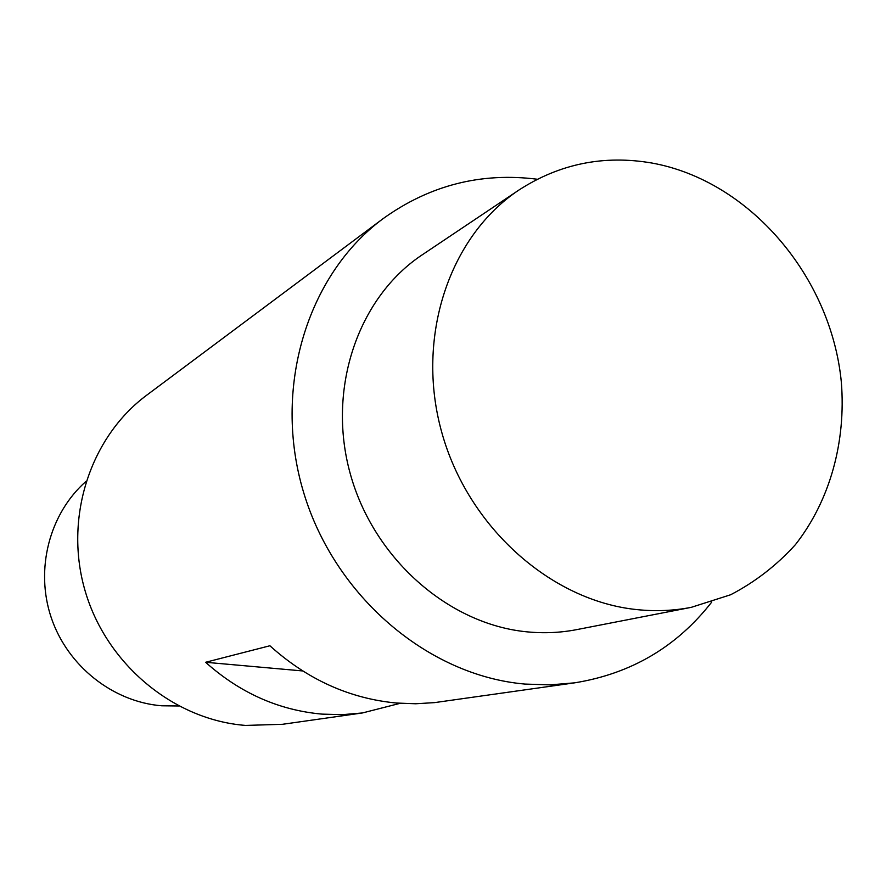 <?xml version="1.0" encoding="UTF-8"?>
<svg xmlns="http://www.w3.org/2000/svg" width="886" height="886" viewBox="0 0 886 886"><rect width="100%" height="100%" fill="white"/><g stroke="black" fill="none" stroke-linecap="round" stroke-linejoin="round"><path stroke-width="1.33" d="M178.607 705.976L161.695 705.788C112.899 701.878 67.491 666.028 51.211 617.564C34.897 569.111 49.494 513.548 85.975 481.408M711.724 602.081C676.782 646.835 631.053 673.759 574.538 682.851L549.94 684.889L524.955 684.07C428.425 675.797 334.908 596.699 303.665 492.572C272.157 388.5 307.077 274.837 383.073 218.665C429.555 185.274 480.965 172.128 537.304 179.238M574.538 682.851L434.461 702.631L415.678 703.761L396.718 703.052C349.682 698.655 307.398 679.551 269.898 645.761L205.596 662.274C239.862 692.907 278.647 710.184 321.939 714.116L342.306 714.67L362.44 712.953L282.446 724.305L245.577 725.424C174.121 719.964 106.984 664.843 85.355 591.693C63.559 518.576 89.951 437.274 146.699 395.2L383.073 218.665M637.078 609.623C550.97 601.029 467.852 527.015 441.704 432.135C415.257 337.311 449.291 236.163 519.085 189.925C559.764 163.7 604.097 154.74 652.107 163.068C749.777 180.822 831.201 276.797 841.335 382.121C846.152 441.892 829.96 500.568 795.451 544.613C776.745 565.279 755.149 581.991 730.662 594.75L691.268 607.342C673.615 610.764 655.551 611.528 637.078 609.623M691.268 607.342L576.775 629.614C560.583 632.748 544.037 633.501 527.17 631.862C448.482 624.408 373.394 558.413 350.18 473.456C326.701 388.544 358.154 297.319 422.19 254.847L519.085 189.925M362.44 712.953L400.151 703.318M205.596 662.274L302.68 670.946"/></g></svg>

